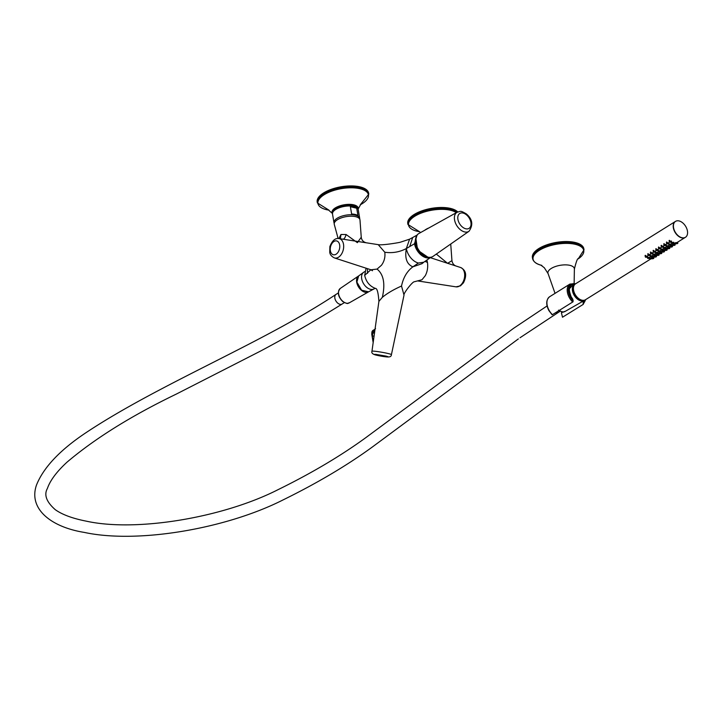 <?xml version="1.0" encoding="UTF-8"?>
<svg xmlns="http://www.w3.org/2000/svg" width="722" height="722" viewBox="0 0 722 722"><rect width="100%" height="100%" fill="white"/><g stroke="black" fill="none" stroke-linecap="round" stroke-linejoin="round"><path stroke-width="1.08" d="M575.019 284.215A9.377 5.966 58 0 0 574.333 284.585A9.377 5.966 58 0 0 577.356 299.034A9.377 5.966 58 0 0 584.269 300.487A9.377 5.966 58 0 0 584.901 300.027M574.333 284.585L571.138 286.76A9.224 5.866 58 0 0 571.129 286.769A9.224 5.866 58 0 0 571.12 286.778C570.515 288.728 567.501 286.724 571.165 296.796L572.627 298.944M582.275 300.253A8.565 5.442 -122 0 1 574.495 294.802A8.565 5.442 -122 0 1 573.665 286.481M562.998 311.949L561.436 312.825A8.402 5.343 58 0 0 561.77 311.805M561.436 312.825L562.501 317.229L583.132 304.449L583.25 302.238A10.442 6.642 58 0 0 584.369 300.424M582.212 301.173L583.25 302.238M555.976 312.942L558.007 312.563A5.704 3.628 -122 0 1 557.907 312.626A5.704 3.628 -122 0 1 556.202 312.978A5.704 3.628 -122 0 1 555.976 312.942A5.704 3.628 -122 0 1 555.417 312.797M571.95 298.737L572.979 299.801L573.015 301.814L552.24 314.792L551.816 314.16L552.24 314.792L573.015 301.814M583.132 304.449L562.501 317.229M555.218 293.249L566.508 286.201M584.017 249.812L583.836 248.765A26.091 10.902 170.3 0 0 575.199 242.493A26.091 10.902 170.3 0 0 546.698 244.866A26.091 10.902 170.3 0 0 532.403 257.555L532.583 258.611A26.091 10.902 -9.7 0 1 546.879 245.922A26.091 10.902 -9.7 0 1 575.38 243.549A26.091 10.902 170.3 0 1 584.017 249.812L578.205 258.873A25.712 10.749 170.3 0 0 575.235 244.316A25.712 10.749 -9.7 0 0 544.126 247.836A25.712 10.749 -9.7 0 0 534.515 261.878A25.712 10.749 -9.7 0 0 541.076 265.218M358.735 275.867A9.377 5.966 58 0 0 358.536 275.994A9.377 5.966 58 0 0 361.56 290.443A9.377 5.966 58 0 0 368.473 291.896A9.377 5.966 58 0 0 368.671 291.769M675.341 221.492A9.377 5.966 58 0 0 675.314 221.51A9.377 5.966 58 0 0 674.88 232.033A9.377 5.966 58 0 0 685.25 237.412A9.377 5.966 58 0 0 685.277 237.394L677.687 242.123L677.85 243.088A1.101 0.46 170.3 0 0 677.119 242.791A1.101 0.46 170.3 0 0 675.954 243.088A1.101 0.46 170.3 0 0 675.837 243.17M675.314 221.51L575.524 283.836A9.377 5.966 58 0 0 575.091 294.359A9.377 5.966 58 0 0 585.461 299.738L650.73 258.972M673.509 242.854L671.64 242.078L671.532 242.881M671.316 241.888L669.312 240.318L669.249 241.428M675.566 243.016L673.698 242.998M673.662 243.494L673.689 243.693A1.101 0.46 170.3 0 0 674.429 243.991A1.101 0.46 170.3 0 0 675.593 243.702A1.101 0.46 170.3 0 0 675.864 243.323A1.101 0.46 170.3 0 0 675.124 243.016A1.101 0.46 170.3 0 0 673.96 243.314A1.101 0.46 170.3 0 0 673.689 243.693M677.462 242.258L675.81 242.989M670.837 244.514L668.969 243.747L668.861 244.55M672.895 244.677L671.036 244.668M668.653 243.558L666.641 241.987L666.587 243.088M674.79 243.928L673.139 244.659M668.175 246.184L666.307 245.417L666.189 246.22M670.224 246.346L668.364 246.328M665.982 245.227L663.978 243.657L663.915 244.758M672.128 245.597L670.467 246.328M665.503 247.854L663.635 247.077L663.527 247.881M667.561 248.016L665.693 247.998M663.31 246.888L661.307 245.318L661.244 246.428M669.456 247.258L667.805 247.989M662.832 249.514L660.964 248.747L660.856 249.55M664.89 249.677L663.031 249.668M660.648 248.558L658.635 246.987L658.581 248.088M666.785 248.928L665.133 249.659M660.17 251.184L658.302 250.417L658.184 251.22M662.218 251.346L660.359 251.328M657.977 250.227L655.973 248.657L655.91 249.758M664.123 250.588L662.471 251.328M657.498 252.853L655.63 252.077L655.522 252.88M659.556 253.016L657.697 252.998M655.305 251.888L653.302 250.317L653.248 251.427M661.451 252.258L659.836 252.971M654.836 254.514L652.959 253.747L652.85 254.55M656.885 254.676L655.025 254.667M652.643 253.557L650.63 251.987L650.576 253.088M658.789 253.927L657.128 254.658M652.165 256.184L650.296 255.407L650.188 256.22M654.222 256.346L652.354 256.328M649.971 255.227L647.968 253.657L647.905 254.758M650.251 254.676L650.098 255.128M656.117 255.588L654.466 256.328M649.493 257.853L647.625 257.077L647.517 257.88M651.551 258.016L649.692 257.998M649.647 258.494L649.683 258.693A1.101 0.46 170.3 0 0 650.414 258.99A1.101 0.46 170.3 0 0 651.578 258.702A1.101 0.46 170.3 0 0 651.849 258.323A1.101 0.46 170.3 0 0 651.118 258.016A1.101 0.46 170.3 0 0 649.953 258.314A1.101 0.46 170.3 0 0 649.683 258.693M647.3 256.888L645.297 255.317L645.242 256.418M653.446 257.258L651.795 257.989M674.474 243.431L675.178 243.44L674.474 243.431M671.848 242.809A1.101 0.46 170.3 0 0 671.577 243.188A1.101 0.46 170.3 0 0 672.317 243.494A1.101 0.46 170.3 0 0 673.482 243.197A1.101 0.46 170.3 0 0 673.752 242.818A1.101 0.46 170.3 0 0 673.012 242.511A1.101 0.46 170.3 0 0 671.848 242.809M672.967 243.07L672.263 243.07L672.967 243.07M675.747 243.585A1.101 0.46 170.3 0 0 677.579 243.467A1.101 0.46 170.3 0 0 677.85 243.088M676.469 243.206L677.173 243.206L676.469 243.206M669.61 241.572A1.101 0.46 170.3 0 0 669.339 241.951A1.101 0.46 170.3 0 0 670.079 242.258A1.101 0.46 170.3 0 0 671.243 241.96A1.101 0.46 170.3 0 0 671.514 241.581A1.101 0.46 170.3 0 0 670.774 241.283A1.101 0.46 170.3 0 0 669.61 241.572M670.729 241.843L670.025 241.834L670.729 241.843M673.075 245.245A1.101 0.46 170.3 0 0 674.917 245.137A1.101 0.46 170.3 0 0 675.187 244.758A1.101 0.46 170.3 0 0 674.447 244.451A1.101 0.46 170.3 0 0 673.283 244.749A1.101 0.46 170.3 0 0 673.166 244.83M673.797 244.875L674.501 244.875L673.797 244.875M666.947 243.242A1.101 0.46 170.3 0 0 666.677 243.621A1.101 0.46 170.3 0 0 667.408 243.928A1.101 0.46 170.3 0 0 668.572 243.63A1.101 0.46 170.3 0 0 668.843 243.251A1.101 0.46 170.3 0 0 668.112 242.944A1.101 0.46 170.3 0 0 666.947 243.242M668.058 243.504L667.354 243.504L668.058 243.504M670.413 246.915A1.101 0.46 170.3 0 0 672.245 246.807A1.101 0.46 170.3 0 0 672.516 246.428A1.101 0.46 170.3 0 0 671.776 246.121A1.101 0.46 170.3 0 0 670.612 246.419A1.101 0.46 170.3 0 0 670.503 246.5M671.126 246.536L671.83 246.545L671.126 246.536M664.276 244.911A1.101 0.46 170.3 0 0 664.005 245.29A1.101 0.46 170.3 0 0 664.745 245.588A1.101 0.46 170.3 0 0 665.91 245.299A1.101 0.46 170.3 0 0 666.18 244.92A1.101 0.46 170.3 0 0 665.44 244.614A1.101 0.46 170.3 0 0 664.276 244.911M665.395 245.173L664.691 245.173L665.395 245.173M667.742 248.585A1.101 0.46 170.3 0 0 669.574 248.467A1.101 0.46 170.3 0 0 669.845 248.088A1.101 0.46 170.3 0 0 669.113 247.79A1.101 0.46 170.3 0 0 667.949 248.079A1.101 0.46 170.3 0 0 667.832 248.169M668.464 248.206L669.168 248.206L668.464 248.206M661.605 246.572A1.101 0.46 170.3 0 0 661.334 246.951A1.101 0.46 170.3 0 0 662.074 247.258A1.101 0.46 170.3 0 0 663.238 246.96A1.101 0.46 170.3 0 0 663.509 246.581A1.101 0.46 170.3 0 0 662.769 246.283A1.101 0.46 170.3 0 0 661.605 246.572M662.724 246.843L662.02 246.834L662.724 246.843M665.07 250.245A1.101 0.46 170.3 0 0 666.911 250.137A1.101 0.46 170.3 0 0 667.182 249.758A1.101 0.46 170.3 0 0 666.442 249.451A1.101 0.46 170.3 0 0 665.278 249.749A1.101 0.46 170.3 0 0 665.161 249.83M665.792 249.875L666.496 249.875L665.792 249.875M658.942 248.242A1.101 0.46 170.3 0 0 658.672 248.621A1.101 0.46 170.3 0 0 659.403 248.928A1.101 0.46 170.3 0 0 660.567 248.63A1.101 0.46 170.3 0 0 660.838 248.251A1.101 0.46 170.3 0 0 660.107 247.944A1.101 0.46 170.3 0 0 658.942 248.242M660.052 248.503L659.357 248.503L660.052 248.503M662.408 251.915A1.101 0.46 170.3 0 0 664.24 251.807A1.101 0.46 170.3 0 0 664.511 251.427A1.101 0.46 170.3 0 0 663.771 251.121A1.101 0.46 170.3 0 0 662.615 251.418A1.101 0.46 170.3 0 0 662.498 251.5M663.121 251.536L663.825 251.545L663.121 251.536M656.271 249.911A1.101 0.46 170.3 0 0 656 250.29A1.101 0.46 170.3 0 0 656.74 250.588A1.101 0.46 170.3 0 0 657.904 250.299A1.101 0.46 170.3 0 0 658.175 249.92A1.101 0.46 170.3 0 0 657.435 249.613A1.101 0.46 170.3 0 0 656.271 249.911M657.39 250.173L656.686 250.173L657.39 250.173M659.737 253.584A1.101 0.46 170.3 0 0 661.578 253.467A1.101 0.46 170.3 0 0 661.839 253.088A1.101 0.46 170.3 0 0 661.108 252.79A1.101 0.46 170.3 0 0 659.944 253.079A1.101 0.46 170.3 0 0 659.827 253.169M660.459 253.205L661.162 253.205L660.459 253.205M653.6 251.572A1.101 0.46 170.3 0 0 653.338 251.951A1.101 0.46 170.3 0 0 654.069 252.258A1.101 0.46 170.3 0 0 655.233 251.96A1.101 0.46 170.3 0 0 655.504 251.581A1.101 0.46 170.3 0 0 654.764 251.283A1.101 0.46 170.3 0 0 653.6 251.572M654.719 251.843L654.015 251.834L654.719 251.843M657.065 255.245A1.101 0.46 170.3 0 0 658.906 255.137A1.101 0.46 170.3 0 0 659.177 254.758A1.101 0.46 170.3 0 0 658.437 254.451A1.101 0.46 170.3 0 0 657.273 254.749A1.101 0.46 170.3 0 0 657.164 254.83M657.787 254.875L658.491 254.875L657.787 254.875M650.937 253.242A1.101 0.46 170.3 0 0 650.666 253.621A1.101 0.46 170.3 0 0 651.406 253.927A1.101 0.46 170.3 0 0 652.562 253.63A1.101 0.46 170.3 0 0 652.832 253.251A1.101 0.46 170.3 0 0 652.101 252.944A1.101 0.46 170.3 0 0 650.937 253.242M652.056 253.503L651.352 253.503L652.056 253.503M654.403 256.915A1.101 0.46 170.3 0 0 656.235 256.806A1.101 0.46 170.3 0 0 656.506 256.427A1.101 0.46 170.3 0 0 655.775 256.12A1.101 0.46 170.3 0 0 654.61 256.418A1.101 0.46 170.3 0 0 654.493 256.5M655.116 256.536L655.82 256.545L655.116 256.536M648.266 254.911A1.101 0.46 170.3 0 0 647.995 255.29A1.101 0.46 170.3 0 0 648.735 255.588A1.101 0.46 170.3 0 0 649.899 255.299A1.101 0.46 170.3 0 0 650.17 254.92A1.101 0.46 170.3 0 0 649.43 254.613A1.101 0.46 170.3 0 0 648.266 254.911M649.385 255.173L648.681 255.173L649.385 255.173M651.731 258.584A1.101 0.46 170.3 0 0 653.572 258.467A1.101 0.46 170.3 0 0 653.843 258.088A1.101 0.46 170.3 0 0 653.103 257.79A1.101 0.46 170.3 0 0 651.939 258.079A1.101 0.46 170.3 0 0 651.822 258.169M652.453 258.205L653.157 258.205L652.453 258.205M645.603 256.572A1.101 0.46 170.3 0 0 645.333 256.951A1.101 0.46 170.3 0 0 646.064 257.258A1.101 0.46 170.3 0 0 647.228 256.96A1.101 0.46 170.3 0 0 647.499 256.581A1.101 0.46 170.3 0 0 646.768 256.274A1.101 0.46 170.3 0 0 645.603 256.572M646.713 256.842L646.009 256.833L646.713 256.842M672.922 245.363A1.101 0.46 170.3 0 0 673.193 244.984A1.101 0.46 170.3 0 0 672.462 244.686A1.101 0.46 170.3 0 0 671.298 244.975A1.101 0.46 170.3 0 0 671.027 245.354A1.101 0.46 170.3 0 0 671.758 245.66A1.101 0.46 170.3 0 0 672.922 245.363M671.812 245.101L672.516 245.101L671.812 245.101M669.186 244.478A1.101 0.46 170.3 0 0 668.915 244.857A1.101 0.46 170.3 0 0 669.646 245.155A1.101 0.46 170.3 0 0 670.81 244.866A1.101 0.46 170.3 0 0 671.081 244.487A1.101 0.46 170.3 0 0 670.35 244.18A1.101 0.46 170.3 0 0 669.186 244.478M670.296 244.74L669.592 244.74L670.296 244.74M670.26 247.032A1.101 0.46 170.3 0 0 670.53 246.653A1.101 0.46 170.3 0 0 669.79 246.346A1.101 0.46 170.3 0 0 668.626 246.644A1.101 0.46 170.3 0 0 668.355 247.023A1.101 0.46 170.3 0 0 669.095 247.33A1.101 0.46 170.3 0 0 670.26 247.032M669.141 246.771L669.845 246.771L669.141 246.771M666.514 246.139A1.101 0.46 170.3 0 0 666.244 246.518A1.101 0.46 170.3 0 0 666.984 246.825A1.101 0.46 170.3 0 0 668.148 246.527A1.101 0.46 170.3 0 0 668.41 246.148A1.101 0.46 170.3 0 0 667.679 245.841A1.101 0.46 170.3 0 0 666.514 246.139M667.633 246.41L666.929 246.401L667.633 246.41M667.588 248.702A1.101 0.46 170.3 0 0 667.859 248.323A1.101 0.46 170.3 0 0 667.119 248.016A1.101 0.46 170.3 0 0 665.955 248.314A1.101 0.46 170.3 0 0 665.693 248.693A1.101 0.46 170.3 0 0 666.424 248.991A1.101 0.46 170.3 0 0 667.588 248.702M666.469 248.431L667.173 248.44L666.469 248.431M663.843 247.808A1.101 0.46 170.3 0 0 663.572 248.188A1.101 0.46 170.3 0 0 664.312 248.494A1.101 0.46 170.3 0 0 665.476 248.197A1.101 0.46 170.3 0 0 665.747 247.817A1.101 0.46 170.3 0 0 665.007 247.511A1.101 0.46 170.3 0 0 663.843 247.808M664.962 248.07L664.258 248.07L664.962 248.07M664.917 250.363A1.101 0.46 170.3 0 0 665.188 249.983A1.101 0.46 170.3 0 0 664.457 249.686A1.101 0.46 170.3 0 0 663.292 249.974A1.101 0.46 170.3 0 0 663.022 250.353A1.101 0.46 170.3 0 0 663.762 250.66A1.101 0.46 170.3 0 0 664.917 250.363M663.807 250.101L664.511 250.101L663.807 250.101M661.181 249.478A1.101 0.46 170.3 0 0 660.91 249.857A1.101 0.46 170.3 0 0 661.641 250.155A1.101 0.46 170.3 0 0 662.805 249.866A1.101 0.46 170.3 0 0 663.076 249.487A1.101 0.46 170.3 0 0 662.345 249.18A1.101 0.46 170.3 0 0 661.181 249.478M662.291 249.74L661.587 249.74L662.291 249.74M662.254 252.032A1.101 0.46 170.3 0 0 662.525 251.653A1.101 0.46 170.3 0 0 661.785 251.346A1.101 0.46 170.3 0 0 660.621 251.644A1.101 0.46 170.3 0 0 660.35 252.023A1.101 0.46 170.3 0 0 661.09 252.33A1.101 0.46 170.3 0 0 662.254 252.032M661.135 251.77L661.839 251.77L661.135 251.77M658.509 251.139A1.101 0.46 170.3 0 0 658.238 251.518A1.101 0.46 170.3 0 0 658.978 251.825A1.101 0.46 170.3 0 0 660.143 251.527A1.101 0.46 170.3 0 0 660.413 251.148A1.101 0.46 170.3 0 0 659.673 250.841A1.101 0.46 170.3 0 0 658.509 251.139M659.628 251.409L658.924 251.4L659.628 251.409M659.583 253.702A1.101 0.46 170.3 0 0 659.854 253.323A1.101 0.46 170.3 0 0 659.123 253.016A1.101 0.46 170.3 0 0 657.959 253.314A1.101 0.46 170.3 0 0 657.688 253.693A1.101 0.46 170.3 0 0 658.419 253.991A1.101 0.46 170.3 0 0 659.583 253.702M658.464 253.431L659.168 253.44L658.464 253.431M655.838 252.808A1.101 0.46 170.3 0 0 655.576 253.187A1.101 0.46 170.3 0 0 656.307 253.494A1.101 0.46 170.3 0 0 657.471 253.196A1.101 0.46 170.3 0 0 657.742 252.817A1.101 0.46 170.3 0 0 657.002 252.51A1.101 0.46 170.3 0 0 655.838 252.808M656.957 253.07L656.253 253.07L656.957 253.07M656.921 255.362A1.101 0.46 170.3 0 0 657.182 254.983A1.101 0.46 170.3 0 0 656.451 254.685A1.101 0.46 170.3 0 0 655.287 254.974A1.101 0.46 170.3 0 0 655.016 255.353A1.101 0.46 170.3 0 0 655.756 255.66A1.101 0.46 170.3 0 0 656.921 255.362M655.802 255.101L656.506 255.101L655.802 255.101M653.175 254.478A1.101 0.46 170.3 0 0 652.905 254.857A1.101 0.46 170.3 0 0 653.636 255.155A1.101 0.46 170.3 0 0 654.8 254.866A1.101 0.46 170.3 0 0 655.071 254.487A1.101 0.46 170.3 0 0 654.34 254.18A1.101 0.46 170.3 0 0 653.175 254.478M654.294 254.74L653.591 254.74L654.294 254.74M654.249 257.032A1.101 0.46 170.3 0 0 654.52 256.653A1.101 0.46 170.3 0 0 653.78 256.346A1.101 0.46 170.3 0 0 652.616 256.644A1.101 0.46 170.3 0 0 652.345 257.023A1.101 0.46 170.3 0 0 653.085 257.33A1.101 0.46 170.3 0 0 654.249 257.032M653.13 256.761L653.834 256.77L653.13 256.761M650.504 256.139A1.101 0.46 170.3 0 0 650.233 256.518A1.101 0.46 170.3 0 0 650.973 256.824A1.101 0.46 170.3 0 0 652.137 256.527A1.101 0.46 170.3 0 0 652.408 256.148A1.101 0.46 170.3 0 0 651.668 255.841A1.101 0.46 170.3 0 0 650.504 256.139M651.623 256.409L650.919 256.4L651.623 256.409M650.468 258.431L651.172 258.431L650.468 258.431M647.842 257.808A1.101 0.46 170.3 0 0 647.571 258.187A1.101 0.46 170.3 0 0 648.302 258.494A1.101 0.46 170.3 0 0 649.466 258.196A1.101 0.46 170.3 0 0 649.737 257.817A1.101 0.46 170.3 0 0 648.997 257.51A1.101 0.46 170.3 0 0 647.842 257.808M648.952 258.07L648.248 258.07L648.952 258.07M421.946 279.775L414.257 281.77L421.946 279.775L425.294 275.669C427.388 271.662 428.11 267.23 427.46 262.402L426.873 260.055M375.593 288.484L375.404 288.43C377.101 288.204 378.265 292.518 378.906 301.363L371.965 351.235A9.882 0.695 9.9 0 1 374.375 351.199A9.882 0.695 9.9 0 1 388.111 353.527A9.882 0.695 9.9 0 1 391.423 354.646L404.013 295.127L401.522 286.029C403.3 277.546 407.091 271.147 412.885 266.824L421.991 263.692M424.978 261.382L427.46 262.402M418.426 263.034A13.519 8.601 -122 0 1 406.351 248.548C404.627 258.241 406.811 264.333 412.885 266.824L418.426 263.034L423.787 262.212L422 263.683M460.627 267.519C466.159 270.308 467.098 275.398 463.461 282.798L460.474 285.858L456.024 286.851A9.946 6.453 103.4 0 0 459.526 286.011A9.946 6.453 103.4 0 0 462.459 282.979A9.946 6.453 103.4 0 0 464.508 273.042A9.946 6.453 103.4 0 0 460.627 267.519L430.294 257.673M430.844 257.258A13.05 8.294 -122 0 1 426.179 257.727A13.05 8.294 -122 0 1 414.518 243.747L417.027 235.137M456.178 266.075C453.876 265.317 452.468 263.521 451.945 260.669L447.577 263.331L436.314 254.081M415.809 237.917L417.623 250.137L427.812 257.131M378.906 301.363L382.344 297.329C385.404 283.836 383.644 274.423 377.055 269.089L370.964 269.784L334.367 257.898C331.434 256.382 329.891 254.451 329.737 252.113L329.882 246.554C332.219 240.588 335.252 237.926 338.97 238.567A9.946 6.453 103.4 0 1 343.51 244.244A9.946 6.453 103.4 0 1 341.452 254.18A9.946 6.453 103.4 0 1 338.519 257.222A9.946 6.453 103.4 0 1 334.367 257.898M373.175 342.499L372.344 336.262L374.149 335.929M375.62 288.493C369.826 286.345 366.18 281.977 364.691 275.389L370.828 269.739M382.344 297.329C387.163 293.349 393.562 289.576 401.522 286.029M371.983 334.223L372.778 333.203L374.583 332.869M373.166 342.562L371.713 334.033L372.94 330.459A4.892 3.114 58 0 0 371.911 333.745L372.344 336.262L372.778 333.203L375.521 328.465M367.426 268.629L367.525 273.286M364.691 275.389L366.081 268.205M384.79 252.24L378.22 244.641C381.604 245.48 396.856 243.025 400.105 242.285L409.582 239.181L406.351 248.548C399.6 252.095 392.407 253.323 384.79 252.24C385.395 257.068 384.284 261.4 381.469 265.245L377.055 269.089M378.22 244.641L338.97 238.567M338.934 238.549L340.974 234.488L346.082 234.515L357.372 242.664L361.253 237.24C361.65 240.2 363.346 242.05 366.343 242.8M338.122 238.504L334.286 224.416A13.05 5.451 -9.7 0 1 342.715 217.43A13.05 5.451 -9.7 0 1 359.989 220.02L361.253 237.24M415.646 238.82A12.148 7.725 58 0 0 417.894 249.974A12.148 7.725 58 0 0 426.928 256.879M375.07 288.34L373.987 288.926A9.783 6.227 -122 0 1 373.906 288.971A9.783 6.227 -122 0 1 366.641 287.284A9.783 6.227 -122 0 1 361.704 278.818A9.783 6.227 -122 0 1 363.545 272.393A9.783 6.227 -122 0 1 363.626 272.338L364.628 271.616M363.545 272.393L358.644 275.93L356.885 282.085L361.614 290.208L368.572 291.823L373.906 288.971M675.449 221.428A9.377 5.966 58 0 0 675.368 221.474A9.377 5.966 58 0 0 674.926 232.006A9.377 5.966 58 0 0 685.304 237.376A9.377 5.966 58 0 0 685.386 237.33M675.088 231.897A9.377 5.966 58 0 0 685.467 237.276A9.377 5.966 58 0 0 685.9 226.753A9.377 5.966 58 0 0 675.53 221.374A9.377 5.966 58 0 0 675.088 231.897M469.011 231.266L433.083 256.337A13.456 8.556 -122 0 1 422.758 254.514A13.456 8.556 -122 0 1 415.809 242.953A13.456 8.556 -122 0 1 418.841 233.531L457.125 212.241C461.178 211.239 460.067 210.346 466.286 213.856C472.504 219.127 473.415 224.93 469.011 231.266A11.227 7.139 -122 0 1 460.401 229.749A11.227 7.139 -122 0 1 454.598 220.102A11.227 7.139 -122 0 1 457.125 212.241M356.704 208.225L357.95 215.526A13.05 5.451 170.3 0 0 351.632 214.019L350.387 206.718A13.05 5.451 170.3 0 1 356.704 208.225L350.387 206.718M368.807 194.128L368.635 193.144A26.091 10.902 170.3 0 0 348.645 185.978A26.091 10.902 170.3 0 0 317.202 201.934L317.364 202.918L328.961 210.147A25.613 10.704 170.3 0 1 319.999 198.117A25.613 10.704 170.3 0 1 348.816 187.837A25.613 10.704 170.3 0 1 367.669 192.991A25.613 10.704 170.3 0 1 360.278 204.786L368.807 194.128A26.091 10.902 170.3 0 0 348.807 186.962A26.091 10.902 170.3 0 0 317.364 202.918M457.739 211.943A26.091 10.902 170.3 0 0 439.202 207.53A26.091 10.902 170.3 0 0 407.759 223.486L407.93 224.47L419.527 231.699M558.539 310.144C565.155 313.682 563.16 311.335 565.127 311.417A8.502 5.406 -122 0 1 559.261 310.406M574.432 284.522A10.442 6.642 58 0 0 570.894 296.895A10.442 6.642 58 0 0 572.979 299.801M583.421 303.276A11.335 7.211 58 0 0 585.325 299.829M575.389 283.927A11.335 7.211 58 0 0 568.855 287.031A11.335 7.211 58 0 0 570.389 297.139A11.335 7.211 58 0 0 573.16 300.83M552.05 314.684L548.864 310.532C545.778 304.404 546.049 299.801 549.668 296.715A12.148 7.725 58 0 0 549.108 310.361A12.148 7.725 58 0 0 552.393 314.63M575.768 283.683L569.947 284.053A12.148 7.725 58 0 0 569.378 297.69A12.148 7.725 58 0 0 572.672 301.958M554.992 293.222L548.079 273.602A13.402 5.605 -9.7 0 1 554.722 266.779A13.402 5.605 -9.7 0 1 569.911 265.353A13.402 5.605 170.3 0 1 574.378 269.107L574.143 283.277M349.322 302.825C347.354 302.744 349.358 305.09 342.742 301.561C337.941 296.643 337.129 292.266 340.315 288.403A8.502 5.406 58 0 0 343.058 301.507A8.502 5.406 58 0 0 349.322 302.825L368.473 291.896M343.221 301.634A7.689 4.892 -122 0 1 342.724 301.255M344.376 302.626L342.111 304.034A5.704 3.628 -122 0 1 337.824 303.195A5.704 3.628 -122 0 1 336.064 294.359L338.329 292.942M376.649 355.224A7.03 0.496 -170.1 0 0 386.423 356.885A7.03 0.496 -170.1 0 0 385.783 356.063L376.018 354.403C373.554 354.222 373.761 354.493 376.649 355.224M430.772 257.826L431.034 257.222M414.518 243.747L406.351 248.548M336.1 254.198A7.103 4.603 103.4 0 1 330.36 250.742A7.103 4.603 103.4 0 1 331.831 243.657A7.103 4.603 103.4 0 1 333.925 241.482A7.103 4.603 103.4 0 1 339.656 244.938A7.103 4.603 103.4 0 1 338.194 252.032A7.103 4.603 103.4 0 1 336.1 254.198M409.591 239.181L412.704 237.511L409.699 246.581M340.378 238.783L340.974 234.488M342.95 239.19C344.195 239.144 345.233 237.592 346.082 234.515M466.349 214.759A8.781 5.586 -122 0 1 470.762 226.04A8.781 5.586 -122 0 1 462.477 227.069A8.781 5.586 -122 0 1 458.064 215.788A8.781 5.586 -122 0 1 466.349 214.759M359.746 219.154L359.709 218.342A13.05 5.451 170.3 0 0 351.009 214.732A13.05 5.451 170.3 0 0 337.228 218.215A13.05 5.451 170.3 0 0 337.192 218.243A13.05 5.451 170.3 0 0 333.988 222.737L334.223 223.513M332.49 213.974C332.553 211.717 333.708 209.949 335.947 208.658L335.992 208.631C343.212 203.613 358.717 204.768 358.211 209.579A13.05 5.451 170.3 0 0 349.511 205.969A13.05 5.451 170.3 0 0 335.73 209.452A13.05 5.451 170.3 0 0 335.694 209.479A13.05 5.451 170.3 0 0 332.49 213.974L333.988 222.737M358.094 209.109A13.258 5.541 170.3 0 0 347.995 204.38A13.258 5.541 170.3 0 0 332.445 213.486M356.948 207.422A12.509 5.225 170.3 0 0 347.914 205.138A12.509 5.225 170.3 0 0 332.968 211.519M428.823 227.971A13.258 5.541 170.3 0 0 424.68 230.282M456.34 212.674A25.613 10.704 170.3 0 0 439.382 209.389A25.613 10.704 170.3 0 0 410.565 219.668A25.613 10.704 170.3 0 0 419.518 231.69M457.143 212.232A26.091 10.902 170.3 0 0 439.373 208.505A26.091 10.902 170.3 0 0 407.93 224.47M565.127 311.417L584.269 300.487M560.173 311.209L520.002 337.761M585.704 299.594L583.159 304.431M549.668 296.715L555.335 293.177M562.276 288.845L569.947 284.053M548.079 273.602L544.307 267.736L540.868 265.118L541.861 265.407M574.378 269.107C576.228 261.545 577.555 258.07 578.367 258.702M532.583 258.611C533.314 261.68 536.311 263.927 541.572 265.335M340.315 288.403L358.536 275.994M675.738 242.574L675.864 243.323M671.424 242.276L671.577 243.188M673.644 242.177L673.752 242.818M669.104 240.552L669.339 241.951M671.406 240.977L671.514 241.581M675.043 243.919L675.187 244.758M666.433 242.213L666.677 243.621M668.743 242.637L668.843 243.251M672.372 245.588L672.516 246.428M663.762 243.883L664.005 245.29M666.072 244.307L666.18 244.92M669.7 247.258L669.845 248.088M661.099 245.543L661.334 246.951M663.401 245.976L663.509 246.581M667.038 248.919L667.182 249.758M658.428 247.213L658.672 248.621M660.738 247.637L660.838 248.251M664.366 250.588L664.511 251.427M655.766 248.882L656 250.29M658.067 249.307L658.175 249.92M661.704 252.249L661.839 253.088M653.094 250.543L653.338 251.951M655.395 250.967L655.504 251.581M659.033 253.918L659.177 254.758M650.423 252.213L650.666 253.621M652.733 252.637L652.832 253.251M656.361 255.588L656.506 256.427M647.76 253.882L647.995 255.29M650.062 254.306L650.17 254.92M653.699 257.249L653.843 258.088M645.089 255.543L645.333 256.951M647.399 255.967L647.499 256.581M673.066 244.244L673.193 244.984M670.928 244.776L671.027 245.354M668.752 243.946L668.915 244.857M670.973 243.846L671.081 244.487M670.404 245.913L670.53 246.653M668.256 246.446L668.355 247.023M666.09 245.615L666.244 246.518M668.301 245.516L668.41 246.148M667.733 247.574L667.859 248.323M665.594 248.115L665.693 248.693M663.419 247.276L663.572 248.188M665.639 247.177L665.747 247.817M665.061 249.243L665.188 249.983M662.922 249.776L663.022 250.353M660.756 248.946L660.91 249.857M662.967 248.846L663.076 249.487M662.399 250.913L662.525 251.653M660.251 251.446L660.35 252.023M658.085 250.615L658.238 251.518M660.305 250.516L660.413 251.148M659.727 252.574L659.854 253.323M657.589 253.115L657.688 253.693M655.414 252.276L655.576 253.187M657.634 252.177L657.742 252.817M657.056 254.243L657.182 254.983M654.917 254.776L655.016 255.353M652.751 253.945L652.905 254.857M654.962 253.846L655.071 254.487M654.394 255.904L654.52 256.653M652.246 256.445L652.345 257.023M650.08 255.615L650.233 256.518M652.3 255.516L652.408 256.148M651.722 257.573L651.849 258.323M647.408 257.276L647.571 258.187M649.629 257.176L649.737 257.817M371.965 351.235C371.279 353.022 372.787 354.34 376.487 355.197C387.642 357.399 391.198 357.904 391.423 354.646M404.013 295.127C402.957 293.998 412.217 281.833 414.266 281.76M456.024 286.851L417.939 280.966M430.917 257.24L423.751 262.239M451.945 260.669L450.727 244.027M370.964 269.784L372.444 270.75L372.119 270.046M374.474 329.503L372.94 330.459M417.497 234.84L412.704 237.511M547.068 305.957L513.468 328.402L365.783 437.676C340.721 455.907 311.498 473.235 278.096 489.642C223.107 517.656 136.404 532.204 86.423 521.185C72.687 518.504 62.318 514.678 55.305 509.705C46.443 501.925 43.807 494.841 47.39 488.478C50.143 480.473 56.668 471.719 66.966 462.215C95.033 438.425 131.476 415.719 176.294 394.095L260.272 351.208C289.143 335.829 316.416 320.108 342.111 304.034M336.064 294.359C263.061 342.86 159.995 383.599 86.306 432.478C60.215 449.815 43.627 467.305 36.533 484.949C28.167 508.532 50.567 526.997 84.266 532.403C137.415 543.946 225.995 528.82 283.006 499.949C317.148 483.171 346.912 465.528 372.308 447.035L518.369 338.898M358.211 209.579L359.709 218.342M360.901 204.091L358.067 209.19M328.14 209.687L332.499 213.559M418.697 231.239L420.646 232.52"/></g></svg>
